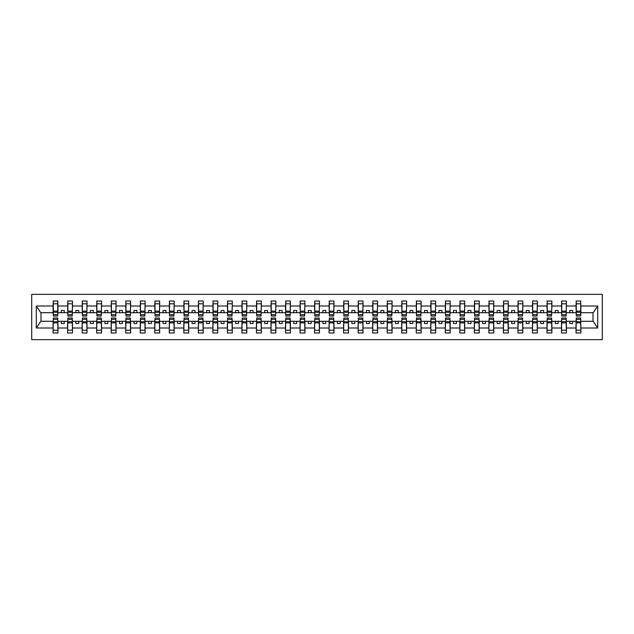 <?xml version="1.0" encoding="UTF-8"?>
<svg xmlns="http://www.w3.org/2000/svg" width="634" height="634" viewBox="0 0 634 634"><rect width="100%" height="100%" fill="white"/><g stroke="black" fill="none" stroke-linecap="round" stroke-linejoin="round"><path stroke-width="0.95" d="M31.7 339.658L602.3 339.658L602.3 294.342L31.7 294.342L31.7 339.658M576.266 319.56L576.037 321.303L566.392 321.303L566.162 319.56M580.689 314.44L580.918 312.697L593.242 312.697L597.696 305.992L597.696 328.008L580.918 328.008L580.918 332.977L576.037 332.977L576.037 321.303M580.689 319.56L580.918 328.008M561.74 319.56L561.51 321.303L551.865 321.303L551.635 319.56M576.037 328.008L566.392 328.008L566.392 332.977L561.51 332.977L561.51 321.303M566.392 328.008L566.392 321.303M547.213 319.56L546.984 321.303L537.339 321.303L537.109 319.56M561.51 328.008L551.865 328.008L551.865 332.977L546.984 332.977L546.984 321.303M551.865 328.008L551.865 321.303M532.687 319.56L532.457 321.303L522.812 321.303L522.582 319.56M546.984 328.008L537.339 328.008L537.339 332.977L532.457 332.977L532.457 321.303M537.339 328.008L537.339 321.303M518.16 319.56L517.93 321.303L508.286 321.303L508.056 319.56M532.457 328.008L522.812 328.008L522.812 332.977L517.93 332.977L517.93 321.303M522.812 328.008L522.812 321.303M503.634 319.56L503.404 321.303L493.759 321.303L493.529 319.56M517.93 328.008L508.286 328.008L508.286 332.977L503.404 332.977L503.404 321.303M508.286 328.008L508.286 321.303M489.107 319.56L488.877 321.303L479.233 321.303L479.003 319.56M503.404 328.008L493.759 328.008L493.759 332.977L488.877 332.977L488.877 321.303M493.759 328.008L493.759 321.303M474.581 319.56L474.351 321.303L464.706 321.303L464.476 319.56M488.877 328.008L479.233 328.008L479.233 332.977L474.351 332.977L474.351 321.303M479.233 328.008L479.233 321.303M460.054 319.56L459.824 321.303L450.18 321.303L449.95 319.56M474.351 328.008L464.706 328.008L464.706 332.977L459.824 332.977L459.824 321.303M464.706 328.008L464.706 321.303M445.528 319.56L445.298 321.303L435.653 321.303L435.423 319.56M459.824 328.008L450.18 328.008L450.18 332.977L445.298 332.977L445.298 321.303M450.18 328.008L450.18 321.303M431.001 319.56L430.771 321.303L421.127 321.303L420.897 319.56M445.298 328.008L435.653 328.008L435.653 332.977L430.771 332.977L430.771 321.303M435.653 328.008L435.653 321.303M416.475 319.56L416.245 321.303L406.6 321.303L406.37 319.56M430.771 328.008L421.127 328.008L421.127 332.977L416.245 332.977L416.245 321.303M421.127 328.008L421.127 321.303M401.948 319.56L401.718 321.303L392.074 321.303L391.844 319.56M416.245 328.008L406.6 328.008L406.6 332.977L401.718 332.977L401.718 321.303M406.6 328.008L406.6 321.303M387.422 319.56L387.192 321.303L377.547 321.303L377.317 319.56M401.718 328.008L392.074 328.008L392.074 332.977L387.192 332.977L387.192 321.303M392.074 328.008L392.074 321.303M372.895 319.56L372.665 321.303L363.02 321.303L362.791 319.56M387.192 328.008L377.547 328.008L377.547 332.977L372.665 332.977L372.665 321.303M377.547 328.008L377.547 321.303M358.368 319.56L358.139 321.303L348.494 321.303L348.264 319.56M372.665 328.008L363.02 328.008L363.02 332.977L358.139 332.977L358.139 321.303M363.02 328.008L363.02 321.303M343.842 319.56L343.612 321.303L333.967 321.303L333.738 319.56M358.139 328.008L348.494 328.008L348.494 332.977L343.612 332.977L343.612 321.303M348.494 328.008L348.494 321.303M329.315 319.56L329.086 321.303L319.441 321.303L319.211 319.56M343.612 328.008L333.967 328.008L333.967 332.977L329.086 332.977L329.086 321.303M333.967 328.008L333.967 321.303M314.789 319.56L314.559 321.303L304.914 321.303L304.685 319.56M329.086 328.008L319.441 328.008L319.441 332.977L314.559 332.977L314.559 321.303M319.441 328.008L319.441 321.303M300.262 319.56L300.033 321.303L290.388 321.303L290.158 319.56M314.559 328.008L304.914 328.008L304.914 332.977L300.033 332.977L300.033 321.303M304.914 328.008L304.914 321.303M285.736 319.56L285.506 321.303L275.861 321.303L275.632 319.56M300.033 328.008L290.388 328.008L290.388 332.977L285.506 332.977L285.506 321.303M290.388 328.008L290.388 321.303M271.209 319.56L270.98 321.303L261.335 321.303L261.105 319.56M285.506 328.008L275.861 328.008L275.861 332.977L270.98 332.977L270.98 321.303M275.861 328.008L275.861 321.303M256.683 319.56L256.453 321.303L246.808 321.303L246.578 319.56M270.98 328.008L261.335 328.008L261.335 332.977L256.453 332.977L256.453 321.303M261.335 328.008L261.335 321.303M242.156 319.56L241.926 321.303L232.282 321.303L232.052 319.56M256.453 328.008L246.808 328.008L246.808 332.977L241.926 332.977L241.926 321.303M246.808 328.008L246.808 321.303M227.63 319.56L227.4 321.303L217.755 321.303L217.525 319.56M241.926 328.008L232.282 328.008L232.282 332.977L227.4 332.977L227.4 321.303M232.282 328.008L232.282 321.303M213.103 319.56L212.873 321.303L203.229 321.303L202.999 319.56M227.4 328.008L217.755 328.008L217.755 332.977L212.873 332.977L212.873 321.303M217.755 328.008L217.755 321.303M198.577 319.56L198.347 321.303L188.702 321.303L188.472 319.56M212.873 328.008L203.229 328.008L203.229 332.977L198.347 332.977L198.347 321.303M203.229 328.008L203.229 321.303M184.05 319.56L183.82 321.303L174.176 321.303L173.946 319.56M198.347 328.008L188.702 328.008L188.702 332.977L183.82 332.977L183.82 321.303M188.702 328.008L188.702 321.303M169.524 319.56L169.294 321.303L159.649 321.303L159.419 319.56M183.82 328.008L174.176 328.008L174.176 332.977L169.294 332.977L169.294 321.303M174.176 328.008L174.176 321.303M154.997 319.56L154.767 321.303L145.123 321.303L144.893 319.56M169.294 328.008L159.649 328.008L159.649 332.977L154.767 332.977L154.767 321.303M159.649 328.008L159.649 321.303M140.471 319.56L140.241 321.303L130.596 321.303L130.366 319.56M154.767 328.008L145.123 328.008L145.123 332.977L140.241 332.977L140.241 321.303M145.123 328.008L145.123 321.303M125.944 319.56L125.714 321.303L116.07 321.303L115.84 319.56M140.241 328.008L130.596 328.008L130.596 332.977L125.714 332.977L125.714 321.303M130.596 328.008L130.596 321.303M111.418 319.56L111.188 321.303L101.543 321.303L101.313 319.56M125.714 328.008L116.07 328.008L116.07 332.977L111.188 332.977L111.188 321.303M116.07 328.008L116.07 321.303M96.891 319.56L96.661 321.303L87.016 321.303L86.787 319.56M111.188 328.008L101.543 328.008L101.543 332.977L96.661 332.977L96.661 321.303M101.543 328.008L101.543 321.303M82.365 319.56L82.135 321.303L72.49 321.303L72.26 319.56M96.661 328.008L87.016 328.008L87.016 332.977L82.135 332.977L82.135 321.303M87.016 328.008L87.016 321.303M67.838 319.56L67.608 321.303L57.963 321.303L57.734 319.56M82.135 328.008L72.49 328.008L72.49 332.977L67.608 332.977L67.608 321.303M72.49 328.008L72.49 321.303M576.266 314.662L580.689 314.662L580.689 316.009L576.266 316.009L576.266 301.023L576.037 305.992L566.392 305.992L566.162 314.44M576.266 314.44L576.037 305.992M561.74 314.662L566.162 314.662L566.162 316.009L561.74 316.009L561.74 301.023L561.51 305.992L551.865 305.992L551.635 314.44M561.74 314.44L561.51 305.992M547.213 314.662L551.635 314.662L551.635 316.009L547.213 316.009L547.213 301.023L546.984 305.992L537.339 305.992L537.109 314.44M547.213 314.44L546.984 305.992M532.687 314.662L537.109 314.662L537.109 316.009L532.687 316.009L532.687 301.023L532.457 305.992L522.812 305.992L522.582 314.44M532.687 314.44L532.457 305.992M518.16 314.662L522.582 314.662L522.582 316.009L518.16 316.009L518.16 301.023L517.93 305.992L508.286 305.992L508.056 314.44M518.16 314.44L517.93 305.992M503.634 314.662L508.056 314.662L508.056 316.009L503.634 316.009L503.634 301.023L503.404 305.992L493.759 305.992L493.529 314.44M503.634 314.44L503.404 305.992M489.107 314.662L493.529 314.662L493.529 316.009L489.107 316.009L489.107 301.023L488.877 305.992L479.233 305.992L479.003 314.44M489.107 314.44L488.877 305.992M474.581 314.662L479.003 314.662L479.003 316.009L474.581 316.009L474.581 301.023L474.351 305.992L464.706 305.992L464.476 314.44M474.581 314.44L474.351 305.992M460.054 314.662L464.476 314.662L464.476 316.009L460.054 316.009L460.054 301.023L459.824 305.992L450.18 305.992L449.95 314.44M460.054 314.44L459.824 305.992M445.528 314.662L449.95 314.662L449.95 316.009L445.528 316.009L445.528 301.023L445.298 305.992L435.653 305.992L435.423 314.44M445.528 314.44L445.298 305.992M431.001 314.662L435.423 314.662L435.423 316.009L431.001 316.009L431.001 301.023L430.771 305.992L421.127 305.992L420.897 314.44M431.001 314.44L430.771 305.992M416.475 314.662L420.897 314.662L420.897 316.009L416.475 316.009L416.475 301.023L416.245 305.992L406.6 305.992L406.37 314.44M416.475 314.44L416.245 305.992M401.948 314.662L406.37 314.662L406.37 316.009L401.948 316.009L401.948 301.023L401.718 305.992L392.074 305.992L391.844 314.44M401.948 314.44L401.718 305.992M387.422 314.662L391.844 314.662L391.844 316.009L387.422 316.009L387.422 301.023L387.192 305.992L377.547 305.992L377.317 314.44M387.422 314.44L387.192 305.992M372.895 314.662L377.317 314.662L377.317 316.009L372.895 316.009L372.895 301.023L372.665 305.992L363.02 305.992L362.791 314.44M372.895 314.44L372.665 305.992M358.368 314.662L362.791 314.662L362.791 316.009L358.368 316.009L358.368 301.023L358.139 305.992L348.494 305.992L348.264 314.44M358.368 314.44L358.139 305.992M343.842 314.662L348.264 314.662L348.264 316.009L343.842 316.009L343.842 301.023L343.612 305.992L333.967 305.992L333.738 314.44M343.842 314.44L343.612 305.992M329.315 314.662L333.738 314.662L333.738 316.009L329.315 316.009L329.315 301.023L329.086 305.992L319.441 305.992L319.211 314.44M329.315 314.44L329.086 305.992M314.789 314.662L319.211 314.662L319.211 316.009L314.789 316.009L314.789 301.023L314.559 305.992L304.914 305.992L304.685 314.44M314.789 314.44L314.559 305.992M300.262 314.662L304.685 314.662L304.685 316.009L300.262 316.009L300.262 301.023L300.033 305.992L290.388 305.992L290.158 314.44M300.262 314.44L300.033 305.992M285.736 314.662L290.158 314.662L290.158 316.009L285.736 316.009L285.736 301.023L285.506 305.992L275.861 305.992L275.632 314.44M285.736 314.44L285.506 305.992M271.209 314.662L275.632 314.662L275.632 316.009L271.209 316.009L271.209 301.023L270.98 305.992L261.335 305.992L261.105 314.44M271.209 314.44L270.98 305.992M256.683 314.662L261.105 314.662L261.105 316.009L256.683 316.009L256.683 301.023L256.453 305.992L246.808 305.992L246.578 314.44M256.683 314.44L256.453 305.992M242.156 314.662L246.578 314.662L246.578 316.009L242.156 316.009L242.156 301.023L241.926 305.992L232.282 305.992L232.052 314.44M242.156 314.44L241.926 305.992M227.63 314.662L232.052 314.662L232.052 316.009L227.63 316.009L227.63 301.023L227.4 305.992L217.755 305.992L217.525 314.44M227.63 314.44L227.4 305.992M213.103 314.662L217.525 314.662L217.525 316.009L213.103 316.009L213.103 301.023L212.873 305.992L203.229 305.992L202.999 314.44M213.103 314.44L212.873 305.992M198.577 314.662L202.999 314.662L202.999 316.009L198.577 316.009L198.577 301.023L198.347 305.992L188.702 305.992L188.472 314.44M198.577 314.44L198.347 305.992M184.05 314.662L188.472 314.662L188.472 316.009L184.05 316.009L184.05 301.023L183.82 305.992L174.176 305.992L173.946 314.44M184.05 314.44L183.82 305.992M169.524 314.662L173.946 314.662L173.946 316.009L169.524 316.009L169.524 301.023L169.294 305.992L159.649 305.992L159.419 314.44M169.524 314.44L169.294 305.992M154.997 314.662L159.419 314.662L159.419 316.009L154.997 316.009L154.997 301.023L154.767 305.992L145.123 305.992L144.893 314.44M154.997 314.44L154.767 305.992M140.471 314.662L144.893 314.662L144.893 316.009L140.471 316.009L140.471 301.023L140.241 305.992L130.596 305.992L130.366 314.44M140.471 314.44L140.241 305.992M125.944 314.662L130.366 314.662L130.366 316.009L125.944 316.009L125.944 301.023L125.714 305.992L116.07 305.992L115.84 314.44M125.944 314.44L125.714 305.992M111.418 314.662L115.84 314.662L115.84 316.009L111.418 316.009L111.418 301.023L111.188 305.992L101.543 305.992L101.313 314.44M111.418 314.44L111.188 305.992M96.891 314.662L101.313 314.662L101.313 316.009L96.891 316.009L96.891 301.023L96.661 305.992L87.016 305.992L86.787 314.44M96.891 314.44L96.661 305.992M82.365 314.662L86.787 314.662L86.787 316.009L82.365 316.009L82.365 301.023L82.135 305.992L72.49 305.992L72.26 314.44M82.365 314.44L82.135 305.992M67.838 314.662L72.26 314.662L72.26 316.009L67.838 316.009L67.838 301.023L67.608 305.992L57.963 305.992L57.734 301.023L57.734 316.009L53.311 316.009L53.311 312.253L57.734 312.253M67.838 314.44L67.608 305.992M53.311 319.56L53.082 321.303L40.758 321.303L36.304 328.008L36.304 305.992L40.758 312.697L53.082 312.697L53.082 305.992L36.304 305.992M67.608 328.008L57.963 328.008L57.963 332.977L53.082 332.977L53.082 321.303M57.963 328.008L57.963 321.303M53.311 312.253L53.311 301.023L53.082 305.992M53.082 312.697L53.311 314.44M580.918 312.697L580.689 301.023L580.689 314.662M561.51 301.023L566.392 301.023L566.392 305.992M546.984 301.023L551.865 301.023L551.865 305.992M532.457 301.023L537.339 301.023L537.339 305.992M517.93 301.023L522.812 301.023L522.812 305.992M503.404 301.023L508.286 301.023L508.286 305.992M488.877 301.023L493.759 301.023L493.759 305.992M474.351 301.023L479.233 301.023L479.233 305.992M459.824 301.023L464.706 301.023L464.706 305.992M445.298 301.023L450.18 301.023L450.18 305.992M430.771 301.023L435.653 301.023L435.653 305.992M416.245 301.023L421.127 301.023L421.127 305.992M401.718 301.023L406.6 301.023L406.6 305.992M387.192 301.023L392.074 301.023L392.074 305.992M372.665 301.023L377.547 301.023L377.547 305.992M358.139 301.023L363.02 301.023L363.02 305.992M343.612 301.023L348.494 301.023L348.494 305.992M329.086 301.023L333.967 301.023L333.967 305.992M314.559 301.023L319.441 301.023L319.441 305.992M300.033 301.023L304.914 301.023L304.914 305.992M285.506 301.023L290.388 301.023L290.388 305.992M270.98 301.023L275.861 301.023L275.861 305.992M256.453 301.023L261.335 301.023L261.335 305.992M241.926 301.023L246.808 301.023L246.808 305.992M227.4 301.023L232.282 301.023L232.282 305.992M212.873 301.023L217.755 301.023L217.755 305.992M198.347 301.023L203.229 301.023L203.229 305.992M183.82 301.023L188.702 301.023L188.702 305.992M169.294 301.023L174.176 301.023L174.176 305.992M154.767 301.023L159.649 301.023L159.649 305.992M140.241 301.023L145.123 301.023L145.123 305.992M125.714 301.023L130.596 301.023L130.596 305.992M111.188 301.023L116.07 301.023L116.07 305.992M96.661 301.023L101.543 301.023L101.543 305.992M82.135 301.023L87.016 301.023L87.016 305.992M67.608 301.023L72.49 301.023L72.49 305.992M597.696 305.992L580.918 305.992M53.082 328.008L36.304 328.008M53.082 301.023L57.963 301.023M576.037 301.023L580.918 301.023M576.037 312.697L572.668 312.697L572.668 310.494L569.76 310.494L569.76 312.697L572.668 312.697M569.76 312.697L566.392 312.697M569.76 321.303L569.76 323.506L572.668 323.506L572.668 321.303M561.51 312.697L558.142 312.697L558.142 310.494L555.233 310.494L555.233 312.697L558.142 312.697M555.233 312.697L551.865 312.697M555.233 321.303L555.233 323.506L558.142 323.506L558.142 321.303M546.984 312.697L543.615 312.697L543.615 310.494L540.707 310.494L540.707 312.697L543.615 312.697M540.707 312.697L537.339 312.697M540.707 321.303L540.707 323.506L543.615 323.506L543.615 321.303M532.457 312.697L529.089 312.697L529.089 310.494L526.18 310.494L526.18 312.697L529.089 312.697M526.18 312.697L522.812 312.697M526.18 321.303L526.18 323.506L529.089 323.506L529.089 321.303M517.93 312.697L514.562 312.697L514.562 310.494L511.654 310.494L511.654 312.697L514.562 312.697M511.654 312.697L508.286 312.697M511.654 321.303L511.654 323.506L514.562 323.506L514.562 321.303M503.404 312.697L500.036 312.697L500.036 310.494L497.127 310.494L497.127 312.697L500.036 312.697M497.127 312.697L493.759 312.697M497.127 321.303L497.127 323.506L500.036 323.506L500.036 321.303M488.877 312.697L485.509 312.697L485.509 310.494L482.601 310.494L482.601 312.697L485.509 312.697M482.601 312.697L479.233 312.697M482.601 321.303L482.601 323.506L485.509 323.506L485.509 321.303M474.351 312.697L470.983 312.697L470.983 310.494L468.074 310.494L468.074 312.697L470.983 312.697M468.074 312.697L464.706 312.697M468.074 321.303L468.074 323.506L470.983 323.506L470.983 321.303M459.824 312.697L456.456 312.697L456.456 310.494L453.548 310.494L453.548 312.697L456.456 312.697M453.548 312.697L450.18 312.697M453.548 321.303L453.548 323.506L456.456 323.506L456.456 321.303M445.298 312.697L441.93 312.697L441.93 310.494L439.021 310.494L439.021 312.697L441.93 312.697M439.021 312.697L435.653 312.697M439.021 321.303L439.021 323.506L441.93 323.506L441.93 321.303M430.771 312.697L427.403 312.697L427.403 310.494L424.495 310.494L424.495 312.697L427.403 312.697M424.495 312.697L421.127 312.697M424.495 321.303L424.495 323.506L427.403 323.506L427.403 321.303M416.245 312.697L412.877 312.697L412.877 310.494L409.968 310.494L409.968 312.697L412.877 312.697M409.968 312.697L406.6 312.697M409.968 321.303L409.968 323.506L412.877 323.506L412.877 321.303M401.718 312.697L398.35 312.697L398.35 310.494L395.442 310.494L395.442 312.697L398.35 312.697M395.442 312.697L392.074 312.697M395.442 321.303L395.442 323.506L398.35 323.506L398.35 321.303M387.192 312.697L383.824 312.697L383.824 310.494L380.915 310.494L380.915 312.697L383.824 312.697M380.915 312.697L377.547 312.697M380.915 321.303L380.915 323.506L383.824 323.506L383.824 321.303M372.665 312.697L369.297 312.697L369.297 310.494L366.389 310.494L366.389 312.697L369.297 312.697M366.389 312.697L363.02 312.697M366.389 321.303L366.389 323.506L369.297 323.506L369.297 321.303M358.139 312.697L354.771 312.697L354.771 310.494L351.862 310.494L351.862 312.697L354.771 312.697M351.862 312.697L348.494 312.697M351.862 321.303L351.862 323.506L354.771 323.506L354.771 321.303M343.612 312.697L340.244 312.697L340.244 310.494L337.336 310.494L337.336 312.697L340.244 312.697M337.336 312.697L333.967 312.697M337.336 321.303L337.336 323.506L340.244 323.506L340.244 321.303M329.086 312.697L325.717 312.697L325.717 310.494L322.809 310.494L322.809 312.697L325.717 312.697M322.809 312.697L319.441 312.697M322.809 321.303L322.809 323.506L325.717 323.506L325.717 321.303M314.559 312.697L311.191 312.697L311.191 310.494L308.282 310.494L308.282 312.697L311.191 312.697M308.282 312.697L304.914 312.697M308.282 321.303L308.282 323.506L311.191 323.506L311.191 321.303M300.033 312.697L296.664 312.697L296.664 310.494L293.756 310.494L293.756 312.697L296.664 312.697M293.756 312.697L290.388 312.697M293.756 321.303L293.756 323.506L296.664 323.506L296.664 321.303M285.506 312.697L282.138 312.697L282.138 310.494L279.229 310.494L279.229 312.697L282.138 312.697M279.229 312.697L275.861 312.697M279.229 321.303L279.229 323.506L282.138 323.506L282.138 321.303M270.98 312.697L267.611 312.697L267.611 310.494L264.703 310.494L264.703 312.697L267.611 312.697M264.703 312.697L261.335 312.697M264.703 321.303L264.703 323.506L267.611 323.506L267.611 321.303M256.453 312.697L253.085 312.697L253.085 310.494L250.176 310.494L250.176 312.697L253.085 312.697M250.176 312.697L246.808 312.697M250.176 321.303L250.176 323.506L253.085 323.506L253.085 321.303M241.926 312.697L238.558 312.697L238.558 310.494L235.65 310.494L235.65 312.697L238.558 312.697M235.65 312.697L232.282 312.697M235.65 321.303L235.65 323.506L238.558 323.506L238.558 321.303M227.4 312.697L224.032 312.697L224.032 310.494L221.123 310.494L221.123 312.697L224.032 312.697M221.123 312.697L217.755 312.697M221.123 321.303L221.123 323.506L224.032 323.506L224.032 321.303M212.873 312.697L209.505 312.697L209.505 310.494L206.597 310.494L206.597 312.697L209.505 312.697M206.597 312.697L203.229 312.697M206.597 321.303L206.597 323.506L209.505 323.506L209.505 321.303M198.347 312.697L194.979 312.697L194.979 310.494L192.07 310.494L192.07 312.697L194.979 312.697M192.07 312.697L188.702 312.697M192.07 321.303L192.07 323.506L194.979 323.506L194.979 321.303M183.82 312.697L180.452 312.697L180.452 310.494L177.544 310.494L177.544 312.697L180.452 312.697M177.544 312.697L174.176 312.697M177.544 321.303L177.544 323.506L180.452 323.506L180.452 321.303M169.294 312.697L165.926 312.697L165.926 310.494L163.017 310.494L163.017 312.697L165.926 312.697M163.017 312.697L159.649 312.697M163.017 321.303L163.017 323.506L165.926 323.506L165.926 321.303M154.767 312.697L151.399 312.697L151.399 310.494L148.491 310.494L148.491 312.697L151.399 312.697M148.491 312.697L145.123 312.697M148.491 321.303L148.491 323.506L151.399 323.506L151.399 321.303M140.241 312.697L136.873 312.697L136.873 310.494L133.964 310.494L133.964 312.697L136.873 312.697M133.964 312.697L130.596 312.697M133.964 321.303L133.964 323.506L136.873 323.506L136.873 321.303M125.714 312.697L122.346 312.697L122.346 310.494L119.438 310.494L119.438 312.697L122.346 312.697M119.438 312.697L116.07 312.697M119.438 321.303L119.438 323.506L122.346 323.506L122.346 321.303M111.188 312.697L107.82 312.697L107.82 310.494L104.911 310.494L104.911 312.697L107.82 312.697M104.911 312.697L101.543 312.697M104.911 321.303L104.911 323.506L107.82 323.506L107.82 321.303M96.661 312.697L93.293 312.697L93.293 310.494L90.385 310.494L90.385 312.697L93.293 312.697M90.385 312.697L87.016 312.697M90.385 321.303L90.385 323.506L93.293 323.506L93.293 321.303M82.135 312.697L78.767 312.697L78.767 310.494L75.858 310.494L75.858 312.697L78.767 312.697M75.858 312.697L72.49 312.697M75.858 321.303L75.858 323.506L78.767 323.506L78.767 321.303M67.608 312.697L64.24 312.697L64.24 310.494L61.332 310.494L61.332 312.697L64.24 312.697M61.332 312.697L57.963 312.697L57.963 305.992M61.332 321.303L61.332 323.506L64.24 323.506L64.24 321.303M57.963 312.697L57.734 314.44M597.696 328.008L593.242 321.303L580.918 321.303M40.996 312.697L40.996 321.303M593.004 321.303L593.004 312.697M53.311 311.12L57.734 311.12M53.082 332.977L53.311 317.991L57.734 317.991L57.734 321.747L53.311 321.747M57.734 321.747L57.963 332.977M57.734 322.88L53.311 322.88M72.49 301.023L72.26 314.662M67.838 312.253L72.26 312.253M67.838 311.12L72.26 311.12M87.016 301.023L86.787 314.662M82.365 312.253L86.787 312.253M82.365 311.12L86.787 311.12M101.543 301.023L101.313 314.662M96.891 312.253L101.313 312.253M96.891 311.12L101.313 311.12M116.07 301.023L115.84 314.662M111.418 312.253L115.84 312.253M111.418 311.12L115.84 311.12M67.608 332.977L67.838 317.991L72.26 317.991L72.26 321.747L67.838 321.747M72.26 321.747L72.49 332.977M72.26 322.88L67.838 322.88M82.135 332.977L82.365 317.991L86.787 317.991L86.787 321.747L82.365 321.747M86.787 321.747L87.016 332.977M86.787 322.88L82.365 322.88M96.661 332.977L96.891 317.991L101.313 317.991L101.313 321.747L96.891 321.747M101.313 321.747L101.543 332.977M101.313 322.88L96.891 322.88M111.188 332.977L111.418 317.991L115.84 317.991L115.84 321.747L111.418 321.747M115.84 321.747L116.07 332.977M115.84 322.88L111.418 322.88M130.596 301.023L130.366 314.662M125.944 312.253L130.366 312.253M125.944 311.12L130.366 311.12M125.714 332.977L125.944 317.991L130.366 317.991L130.366 321.747L125.944 321.747M130.366 321.747L130.596 332.977M130.366 322.88L125.944 322.88M145.123 301.023L144.893 314.662M140.471 312.253L144.893 312.253M140.471 311.12L144.893 311.12M140.241 332.977L140.471 317.991L144.893 317.991L144.893 321.747L140.471 321.747M144.893 321.747L145.123 332.977M144.893 322.88L140.471 322.88M159.649 301.023L159.419 314.662M154.997 312.253L159.419 312.253M154.997 311.12L159.419 311.12M154.767 332.977L154.997 317.991L159.419 317.991L159.419 321.747L154.997 321.747M159.419 321.747L159.649 332.977M159.419 322.88L154.997 322.88M174.176 301.023L173.946 314.662M169.524 312.253L173.946 312.253M169.524 311.12L173.946 311.12M169.294 332.977L169.524 317.991L173.946 317.991L173.946 321.747L169.524 321.747M173.946 321.747L174.176 332.977M173.946 322.88L169.524 322.88M188.702 301.023L188.472 314.662M184.05 312.253L188.472 312.253M184.05 311.12L188.472 311.12M183.82 332.977L184.05 317.991L188.472 317.991L188.472 321.747L184.05 321.747M188.472 321.747L188.702 332.977M188.472 322.88L184.05 322.88M203.229 301.023L202.999 314.662M198.577 312.253L202.999 312.253M198.577 311.12L202.999 311.12M198.347 332.977L198.577 317.991L202.999 317.991L202.999 321.747L198.577 321.747M202.999 321.747L203.229 332.977M202.999 322.88L198.577 322.88M217.755 301.023L217.525 314.662M213.103 312.253L217.525 312.253M213.103 311.12L217.525 311.12M212.873 332.977L213.103 317.991L217.525 317.991L217.525 321.747L213.103 321.747M217.525 321.747L217.755 332.977M217.525 322.88L213.103 322.88M232.282 301.023L232.052 314.662M227.63 312.253L232.052 312.253M227.63 311.12L232.052 311.12M227.4 332.977L227.63 317.991L232.052 317.991L232.052 321.747L227.63 321.747M232.052 321.747L232.282 332.977M232.052 322.88L227.63 322.88M246.808 301.023L246.578 314.662M242.156 312.253L246.578 312.253M242.156 311.12L246.578 311.12M241.926 332.977L242.156 317.991L246.578 317.991L246.578 321.747L242.156 321.747M246.578 321.747L246.808 332.977M246.578 322.88L242.156 322.88M261.335 301.023L261.105 314.662M256.683 312.253L261.105 312.253M256.683 311.12L261.105 311.12M256.453 332.977L256.683 317.991L261.105 317.991L261.105 321.747L256.683 321.747M261.105 321.747L261.335 332.977M261.105 322.88L256.683 322.88M275.861 301.023L275.632 314.662M271.209 312.253L275.632 312.253M271.209 311.12L275.632 311.12M270.98 332.977L271.209 317.991L275.632 317.991L275.632 321.747L271.209 321.747M275.632 321.747L275.861 332.977M275.632 322.88L271.209 322.88M290.388 301.023L290.158 314.662M285.736 312.253L290.158 312.253M285.736 311.12L290.158 311.12M304.914 301.023L304.685 314.662M300.262 312.253L304.685 312.253M300.262 311.12L304.685 311.12M319.441 301.023L319.211 314.662M314.789 312.253L319.211 312.253M314.789 311.12L319.211 311.12M333.967 301.023L333.738 314.662M329.315 312.253L333.738 312.253M329.315 311.12L333.738 311.12M348.494 301.023L348.264 314.662M343.842 312.253L348.264 312.253M343.842 311.12L348.264 311.12M363.02 301.023L362.791 314.662M358.368 312.253L362.791 312.253M358.368 311.12L362.791 311.12M377.547 301.023L377.317 314.662M372.895 312.253L377.317 312.253M372.895 311.12L377.317 311.12M392.074 301.023L391.844 314.662M387.422 312.253L391.844 312.253M387.422 311.12L391.844 311.12M406.6 301.023L406.37 314.662M401.948 312.253L406.37 312.253M401.948 311.12L406.37 311.12M421.127 301.023L420.897 314.662M416.475 312.253L420.897 312.253M416.475 311.12L420.897 311.12M435.653 301.023L435.423 314.662M431.001 312.253L435.423 312.253M431.001 311.12L435.423 311.12M450.18 301.023L449.95 314.662M445.528 312.253L449.95 312.253M445.528 311.12L449.95 311.12M464.706 301.023L464.476 314.662M460.054 312.253L464.476 312.253M460.054 311.12L464.476 311.12M479.233 301.023L479.003 314.662M474.581 312.253L479.003 312.253M474.581 311.12L479.003 311.12M285.506 332.977L285.736 317.991L290.158 317.991L290.158 321.747L285.736 321.747M290.158 321.747L290.388 332.977M290.158 322.88L285.736 322.88M300.033 332.977L300.262 317.991L304.685 317.991L304.685 321.747L300.262 321.747M304.685 321.747L304.914 332.977M304.685 322.88L300.262 322.88M314.559 332.977L314.789 317.991L319.211 317.991L319.211 321.747L314.789 321.747M319.211 321.747L319.441 332.977M319.211 322.88L314.789 322.88M329.086 332.977L329.315 317.991L333.738 317.991L333.738 321.747L329.315 321.747M333.738 321.747L333.967 332.977M333.738 322.88L329.315 322.88M343.612 332.977L343.842 317.991L348.264 317.991L348.264 321.747L343.842 321.747M348.264 321.747L348.494 332.977M348.264 322.88L343.842 322.88M358.139 332.977L358.368 317.991L362.791 317.991L362.791 321.747L358.368 321.747M362.791 321.747L363.02 332.977M362.791 322.88L358.368 322.88M372.665 332.977L372.895 317.991L377.317 317.991L377.317 321.747L372.895 321.747M377.317 321.747L377.547 332.977M377.317 322.88L372.895 322.88M387.192 332.977L387.422 317.991L391.844 317.991L391.844 321.747L387.422 321.747M391.844 321.747L392.074 332.977M391.844 322.88L387.422 322.88M401.718 332.977L401.948 317.991L406.37 317.991L406.37 321.747L401.948 321.747M406.37 321.747L406.6 332.977M406.37 322.88L401.948 322.88M416.245 332.977L416.475 317.991L420.897 317.991L420.897 321.747L416.475 321.747M420.897 321.747L421.127 332.977M420.897 322.88L416.475 322.88M430.771 332.977L431.001 317.991L435.423 317.991L435.423 321.747L431.001 321.747M435.423 321.747L435.653 332.977M435.423 322.88L431.001 322.88M445.298 332.977L445.528 317.991L449.95 317.991L449.95 321.747L445.528 321.747M449.95 321.747L450.18 332.977M449.95 322.88L445.528 322.88M459.824 332.977L460.054 317.991L464.476 317.991L464.476 321.747L460.054 321.747M464.476 321.747L464.706 332.977M464.476 322.88L460.054 322.88M474.351 332.977L474.581 317.991L479.003 317.991L479.003 321.747L474.581 321.747M479.003 321.747L479.233 332.977M479.003 322.88L474.581 322.88M493.759 301.023L493.529 314.662M489.107 312.253L493.529 312.253M489.107 311.12L493.529 311.12M488.877 332.977L489.107 317.991L493.529 317.991L493.529 321.747L489.107 321.747M493.529 321.747L493.759 332.977M493.529 322.88L489.107 322.88M508.286 301.023L508.056 314.662M503.634 312.253L508.056 312.253M503.634 311.12L508.056 311.12M503.404 332.977L503.634 317.991L508.056 317.991L508.056 321.747L503.634 321.747M508.056 321.747L508.286 332.977M508.056 322.88L503.634 322.88M522.812 301.023L522.582 314.662M518.16 312.253L522.582 312.253M518.16 311.12L522.582 311.12M517.93 332.977L518.16 317.991L522.582 317.991L522.582 321.747L518.16 321.747M522.582 321.747L522.812 332.977M522.582 322.88L518.16 322.88M537.339 301.023L537.109 314.662M532.687 312.253L537.109 312.253M532.687 311.12L537.109 311.12M532.457 332.977L532.687 317.991L537.109 317.991L537.109 321.747L532.687 321.747M537.109 321.747L537.339 332.977M537.109 322.88L532.687 322.88M551.865 301.023L551.635 314.662M547.213 312.253L551.635 312.253M547.213 311.12L551.635 311.12M546.984 332.977L547.213 317.991L551.635 317.991L551.635 321.747L547.213 321.747M551.635 321.747L551.865 332.977M551.635 322.88L547.213 322.88M566.392 301.023L566.162 314.662M561.74 312.253L566.162 312.253M561.74 311.12L566.162 311.12M561.51 332.977L561.74 317.991L566.162 317.991L566.162 321.747L561.74 321.747M566.162 321.747L566.392 332.977M566.162 322.88L561.74 322.88M576.266 312.253L580.689 312.253M576.266 311.12L580.689 311.12M576.037 332.977L576.266 317.991L580.689 317.991L580.689 321.747L576.266 321.747M580.689 321.747L580.918 332.977M580.689 322.88L576.266 322.88M53.311 314.662L57.734 314.662M53.311 303.813L57.734 303.813M57.734 319.338L53.311 319.338M57.734 330.187L53.311 330.187M67.838 303.813L72.26 303.813M82.365 303.813L86.787 303.813M96.891 303.813L101.313 303.813M111.418 303.813L115.84 303.813M72.26 319.338L67.838 319.338M72.26 330.187L67.838 330.187M86.787 319.338L82.365 319.338M86.787 330.187L82.365 330.187M101.313 319.338L96.891 319.338M101.313 330.187L96.891 330.187M115.84 319.338L111.418 319.338M115.84 330.187L111.418 330.187M125.944 303.813L130.366 303.813M130.366 319.338L125.944 319.338M130.366 330.187L125.944 330.187M140.471 303.813L144.893 303.813M144.893 319.338L140.471 319.338M144.893 330.187L140.471 330.187M154.997 303.813L159.419 303.813M159.419 319.338L154.997 319.338M159.419 330.187L154.997 330.187M169.524 303.813L173.946 303.813M173.946 319.338L169.524 319.338M173.946 330.187L169.524 330.187M184.05 303.813L188.472 303.813M188.472 319.338L184.05 319.338M188.472 330.187L184.05 330.187M198.577 303.813L202.999 303.813M202.999 319.338L198.577 319.338M202.999 330.187L198.577 330.187M213.103 303.813L217.525 303.813M217.525 319.338L213.103 319.338M217.525 330.187L213.103 330.187M227.63 303.813L232.052 303.813M232.052 319.338L227.63 319.338M232.052 330.187L227.63 330.187M242.156 303.813L246.578 303.813M246.578 319.338L242.156 319.338M246.578 330.187L242.156 330.187M256.683 303.813L261.105 303.813M261.105 319.338L256.683 319.338M261.105 330.187L256.683 330.187M271.209 303.813L275.632 303.813M275.632 319.338L271.209 319.338M275.632 330.187L271.209 330.187M285.736 303.813L290.158 303.813M300.262 303.813L304.685 303.813M314.789 303.813L319.211 303.813M329.315 303.813L333.738 303.813M343.842 303.813L348.264 303.813M358.368 303.813L362.791 303.813M372.895 303.813L377.317 303.813M387.422 303.813L391.844 303.813M401.948 303.813L406.37 303.813M416.475 303.813L420.897 303.813M431.001 303.813L435.423 303.813M445.528 303.813L449.95 303.813M460.054 303.813L464.476 303.813M474.581 303.813L479.003 303.813M290.158 319.338L285.736 319.338M290.158 330.187L285.736 330.187M304.685 319.338L300.262 319.338M304.685 330.187L300.262 330.187M319.211 319.338L314.789 319.338M319.211 330.187L314.789 330.187M333.738 319.338L329.315 319.338M333.738 330.187L329.315 330.187M348.264 319.338L343.842 319.338M348.264 330.187L343.842 330.187M362.791 319.338L358.368 319.338M362.791 330.187L358.368 330.187M377.317 319.338L372.895 319.338M377.317 330.187L372.895 330.187M391.844 319.338L387.422 319.338M391.844 330.187L387.422 330.187M406.37 319.338L401.948 319.338M406.37 330.187L401.948 330.187M420.897 319.338L416.475 319.338M420.897 330.187L416.475 330.187M435.423 319.338L431.001 319.338M435.423 330.187L431.001 330.187M449.95 319.338L445.528 319.338M449.95 330.187L445.528 330.187M464.476 319.338L460.054 319.338M464.476 330.187L460.054 330.187M479.003 319.338L474.581 319.338M479.003 330.187L474.581 330.187M489.107 303.813L493.529 303.813M493.529 319.338L489.107 319.338M493.529 330.187L489.107 330.187M503.634 303.813L508.056 303.813M508.056 319.338L503.634 319.338M508.056 330.187L503.634 330.187M518.16 303.813L522.582 303.813M522.582 319.338L518.16 319.338M522.582 330.187L518.16 330.187M532.687 303.813L537.109 303.813M537.109 319.338L532.687 319.338M537.109 330.187L532.687 330.187M547.213 303.813L551.635 303.813M551.635 319.338L547.213 319.338M551.635 330.187L547.213 330.187M561.74 303.813L566.162 303.813M566.162 319.338L561.74 319.338M566.162 330.187L561.74 330.187M576.266 303.813L580.689 303.813M580.689 319.338L576.266 319.338M580.689 330.187L576.266 330.187"/></g></svg>
